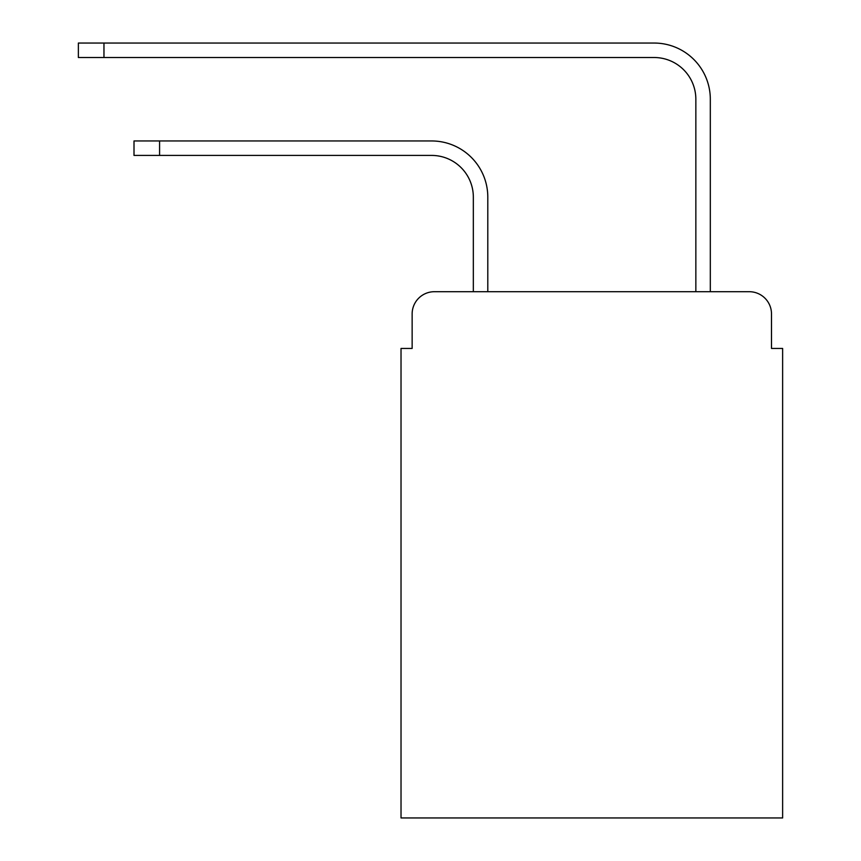 <?xml version="1.0" encoding="UTF-8"?>
<svg xmlns="http://www.w3.org/2000/svg" width="861" height="861" viewBox="0 0 861 861"><rect width="100%" height="100%" fill="white"/><g stroke="black" fill="none" stroke-linecap="round" stroke-linejoin="round"><path stroke-width="1.29" d="M412.139 313.964L412.139 348.447L412.139 313.964A22.246 22.246 0 0 1 434.396 291.707L473.335 291.707L473.335 197.137A41.726 41.726 0 0 0 431.609 155.421A41.726 41.726 0 0 1 473.335 197.137A41.726 41.726 0 0 0 431.609 155.421A41.726 41.726 0 0 1 473.335 197.137A41.726 41.726 0 0 0 431.609 155.421A41.726 41.726 0 0 1 473.335 197.137A41.726 41.726 0 0 0 431.609 155.421L134.004 155.421L134.004 140.956L159.586 140.956L159.586 155.421M771.499 348.447L771.499 313.964L771.499 348.447L782.627 348.447L782.627 817.95L401.022 817.95L401.022 348.447L412.139 348.447M771.499 313.964A22.246 22.246 0 0 0 749.253 291.707L434.396 291.707M159.586 140.956L431.609 140.956A56.18 56.18 0 0 1 487.8 197.137L487.8 291.707L487.8 197.137L487.8 291.707L487.8 197.137L487.8 291.707L487.8 197.137L487.8 291.707L695.849 291.707L695.849 99.23A41.726 41.726 0 0 0 654.123 57.515A41.726 41.726 0 0 1 695.849 99.23A41.726 41.726 0 0 0 654.123 57.515A41.726 41.726 0 0 1 695.849 99.23A41.726 41.726 0 0 0 654.123 57.515A41.726 41.726 0 0 1 695.849 99.23A41.726 41.726 0 0 0 654.123 57.515L78.373 57.515L78.373 43.05L103.966 43.05L103.966 57.515M103.966 43.05L654.123 43.05A56.18 56.18 0 0 1 710.314 99.23L710.314 291.707L710.314 99.23L710.314 291.707L710.314 99.23L710.314 291.707L710.314 99.23L710.314 291.707L749.253 291.707"/></g></svg>
